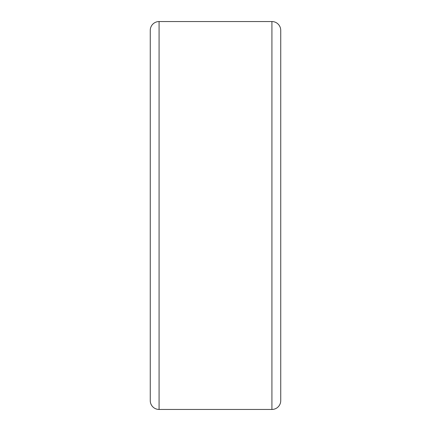 <?xml version="1.0" encoding="UTF-8"?>
<svg xmlns="http://www.w3.org/2000/svg" width="431" height="431" viewBox="0 0 431 431"><rect width="100%" height="100%" fill="white"/><g stroke="black" fill="none" stroke-linecap="round" stroke-linejoin="round"><path stroke-width="0.65" d="M159.077 409.45L271.923 409.45A8.814 8.814 0 0 0 280.737 400.636L280.737 30.364A8.814 8.814 0 0 0 271.923 21.55L159.077 21.55L159.077 409.45A8.814 8.814 0 0 1 150.263 400.636L150.263 30.364A8.814 8.814 0 0 1 159.077 21.55M271.923 409.45L271.923 21.55"/></g></svg>
